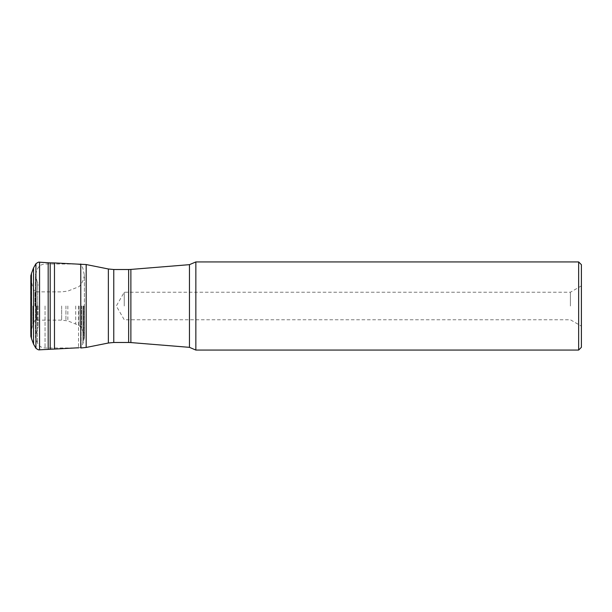 <?xml version="1.0" encoding="UTF-8"?>
<svg xmlns="http://www.w3.org/2000/svg" width="612" height="612" viewBox="0 0 612 612"><rect width="100%" height="100%" fill="white"/><g stroke="black" fill="none" stroke-linecap="round" stroke-linejoin="round"><path stroke-width="0.46" stroke-dasharray="3.06 2.29" d="M34.93 306L34.93 291.832L34.93 306M34.953 306L34.953 291.863L34.953 306M36.032 306L36.032 320.022L36.032 306M61.644 306L61.644 320.122L61.644 306M81.098 306L81.098 347.333L81.098 306M54.476 262.93L54.476 349.07M581.4 347.31L581.4 264.69M581.4 306L581.4 326.127L581.4 306M578.646 261.936L578.646 350.064M195.855 261.936L195.855 350.064M38.074 306L38.074 326.655L38.074 306M124.251 306L124.251 292.23L124.251 306M570.384 306L570.384 292.23L570.384 306M31.028 306L31.028 281.306L31.028 306M30.692 306L30.661 332.676L30.661 306M31.656 306L31.656 283.478L31.656 306M32.834 306L32.834 324.482L32.834 306M35.856 306L35.856 291.962L35.856 306M36.728 306L36.728 319.954L36.728 306M65.935 306L65.935 320.52L65.935 306M67.848 306L67.848 320.91L67.848 306M75.704 306L75.704 323.649L75.704 306M79.17 306L79.17 325.439L79.17 306M81.518 306L81.518 328.315L81.518 306M83.592 306L83.592 340.899L83.592 306M84.165 306L84.165 334.596L84.165 306M84.334 306L84.334 337.748L84.334 306M84.303 306L84.303 338.008L84.303 306M84.012 306L84.012 339.385L84.012 306M82.865 306L82.865 343.737L82.865 306M81.121 306L81.121 347.31L81.121 306M78.535 306L78.535 347.777L78.535 306M50.184 262.854L50.184 349.146M48.172 262.77L48.172 349.23M39.558 262.188L39.558 349.812M35.917 263.734L35.917 348.266M33.538 267.865L33.538 344.135M31.434 338.421L31.434 273.579M30.845 275.675L30.845 336.325M37.623 306L37.623 282.231L37.623 306M35.588 306L35.588 275.316L35.588 306M35.664 306L35.664 273.518L35.664 306M37.37 306L37.37 342.774L37.37 306M45.051 306L45.051 347.991L45.051 306M80.776 264.009L80.776 347.991L45.051 347.991C41.425 347.823 38.862 346.086 37.37 342.774L35.473 337.464L38.074 326.655M86.177 347.455L86.177 264.545M108.362 268.982L108.362 343.018M128.642 269.517L128.642 342.483M113.763 342.483L113.763 269.517M130.876 342.575L130.876 269.425M189.452 264.659L189.452 347.341M78.535 347.777L81.121 347.31L82.865 343.737L84.334 337.748L84.395 275.323L83.592 279.187L81.518 283.685L79.17 286.561L67.848 291.09L61.644 291.878L34.953 291.863L32.834 287.518L30.6 278.131L30.6 333.869L32.834 324.482L34.953 320.137L61.644 320.122L67.848 320.91L79.17 325.439L81.518 328.315L83.592 332.813L84.395 336.677L84.395 275.323L82.865 268.263L81.121 264.69L74.534 264.009L45.051 264.009C41.425 264.177 38.862 265.914 37.37 269.226L35.473 274.536L35.473 337.464L35.473 274.536L38.074 285.345M581.4 285.873L570.384 292.23L124.251 292.23L116.303 306L124.251 319.77L570.384 319.77L581.4 326.127"/><path stroke-width="0.92" d="M31.434 338.421L30.845 336.325L30.845 275.675L31.434 273.579L31.434 338.421L33.538 344.135L35.917 348.266C37.76 349.643 38.977 350.156 39.558 349.812L54.476 349.07L54.476 262.93L86.177 264.545L86.177 347.455L80.776 347.991L80.776 264.009M578.646 261.936L581.4 264.69L581.4 347.31L578.646 350.064L578.646 261.936L195.855 261.936L189.452 264.659L189.452 347.341L195.855 350.064L195.855 261.936M50.184 349.146L50.184 262.854L54.476 262.93M48.172 349.23L48.172 262.77L50.184 262.854M39.558 349.812L39.558 262.188L48.172 262.77M35.917 348.266L35.917 263.734C37.76 262.357 38.977 261.844 39.558 262.188M33.538 344.135L33.538 267.865L35.917 263.734M128.642 269.517L130.876 269.425L130.876 342.575L128.642 342.483L128.642 269.517L113.763 269.517L113.763 342.483L108.362 343.018L108.362 268.982L86.177 264.545M54.476 349.07L78.535 347.777M31.434 273.579L33.538 267.865M30.845 336.325L30.845 275.675M578.646 350.064L195.855 350.064M108.362 343.018L86.177 347.455M128.642 342.483L113.763 342.483M130.876 342.575L189.452 347.341M130.876 269.425L189.452 264.659M113.763 269.517L108.362 268.982"/></g></svg>
